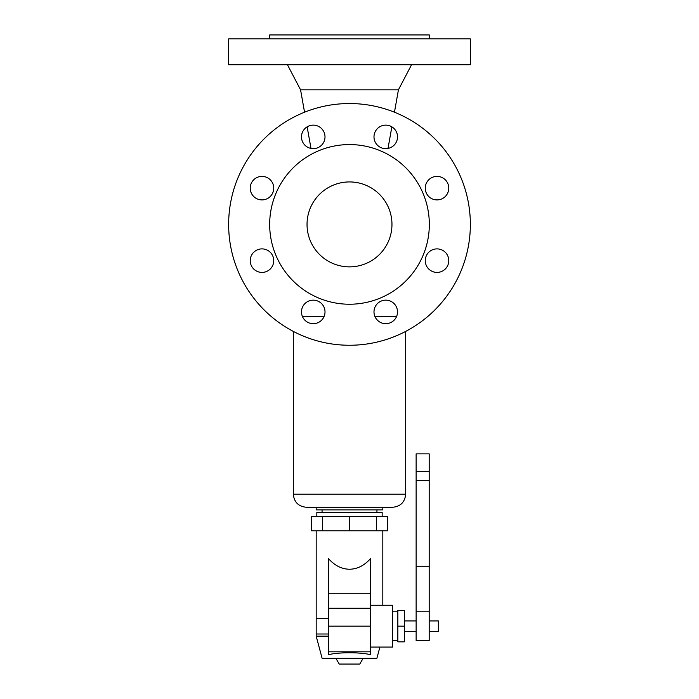 <?xml version="1.0" encoding="UTF-8"?>
<svg xmlns="http://www.w3.org/2000/svg" width="699" height="699" viewBox="0 0 699 699"><rect width="100%" height="100%" fill="white"/><g stroke="black" fill="none" stroke-linecap="round" stroke-linejoin="round"><path stroke-width="1.05" d="M269.674 38.873L269.674 34.95L429.326 34.95L429.326 38.873M228.643 64.736L470.357 64.736L470.357 38.873L228.643 38.873L228.643 64.736M304.546 112.216L300.57 89.822L398.43 89.822L411.562 64.736M349.5 103.539A120.857 120.857 0 0 1 470.357 224.396A120.857 120.857 0 0 1 349.5 345.254A120.857 120.857 0 0 1 228.643 224.396A120.857 120.857 0 0 1 349.5 103.539M349.5 304.231A79.826 79.826 0 0 1 269.674 224.396A79.826 79.826 0 0 1 349.5 144.571A79.826 79.826 0 0 1 429.326 224.396A79.826 79.826 0 0 1 349.5 304.231M349.5 181.932A42.464 42.464 0 0 1 391.964 224.396A42.464 42.464 0 0 1 349.5 266.861A42.464 42.464 0 0 1 307.036 224.396A42.464 42.464 0 0 1 349.5 181.932M250.225 260.648A11.761 11.761 0 0 1 261.985 248.888A11.761 11.761 0 0 1 273.746 260.648A11.761 11.761 0 0 1 261.985 272.409A11.761 11.761 0 0 1 250.225 260.648M250.225 188.153A11.761 11.761 0 0 1 261.985 176.393A11.761 11.761 0 0 1 273.746 188.153A11.761 11.761 0 0 1 261.985 199.905A11.761 11.761 0 0 1 250.225 188.153M301.487 136.882A11.761 11.761 0 0 1 313.248 125.13A11.761 11.761 0 0 1 325.009 136.882A11.761 11.761 0 0 1 313.248 148.642A11.761 11.761 0 0 1 301.487 136.882M373.991 136.882A11.761 11.761 0 0 1 385.752 125.13A11.761 11.761 0 0 1 397.513 136.882A11.761 11.761 0 0 1 385.752 148.642A11.761 11.761 0 0 1 373.991 136.882M448.775 188.153A11.761 11.761 0 0 1 437.015 199.905A11.761 11.761 0 0 1 425.254 188.153A11.761 11.761 0 0 1 437.015 176.393A11.761 11.761 0 0 1 448.775 188.153M448.775 260.648A11.761 11.761 0 0 1 437.015 272.409A11.761 11.761 0 0 1 425.254 260.648A11.761 11.761 0 0 1 437.015 248.888A11.761 11.761 0 0 1 448.775 260.648M373.991 311.911A11.761 11.761 0 0 1 385.752 300.151A11.761 11.761 0 0 1 397.513 311.911A11.761 11.761 0 0 1 385.752 323.672A11.761 11.761 0 0 1 373.991 311.911M325.009 311.911A11.761 11.761 0 0 1 313.248 323.672A11.761 11.761 0 0 1 301.487 311.911A11.761 11.761 0 0 1 313.248 300.151A11.761 11.761 0 0 1 325.009 311.911M396.63 316.376L374.874 316.376M324.126 316.376L302.37 316.376M293.318 494.202L405.682 494.202C404.904 502.135 400.553 506.487 392.62 507.264L306.38 507.264C298.447 506.487 294.096 502.135 293.318 494.202L293.318 331.405M382.816 507.264L382.816 509.877L316.184 509.877L316.184 507.264M382.161 516.5L382.161 512.489L316.839 512.489L316.839 516.5M349.5 530.786L311.317 530.786L311.317 516.5L387.683 516.5L387.683 530.786L349.5 530.786L349.5 516.5M376.499 530.786L376.499 516.5M322.501 530.786L322.501 516.5M328.591 636.169L316.184 636.169L316.184 530.786M328.591 558.711C334.725 565.605 341.697 569.117 349.5 569.239C357.303 569.117 364.275 565.605 370.409 558.711L370.409 654.614C364.843 653.408 357.879 652.779 349.5 652.744C341.121 652.779 334.157 653.408 328.591 654.614L328.591 558.711M370.409 647.064L392.62 647.064L392.62 605.255L370.409 605.255M397.845 611.791L392.62 611.791M397.845 640.529L392.62 640.529M404.372 626.164L404.372 610.48L397.845 610.48L397.845 641.839L404.372 641.839L404.372 626.164L397.845 626.164M416.132 631.389L404.372 631.389M416.132 620.93L404.372 620.93M416.132 453.869L416.132 640.529L429.195 640.529L429.195 453.869L416.132 453.869M429.195 620.93L438.343 620.93L438.343 631.389L429.195 631.389M379.898 647.064L376.883 658.318L322.117 658.318L316.184 636.169M328.591 634.002L316.184 634.002M328.591 618.318L316.184 618.318M363.104 658.318L359.793 664.05L339.207 664.05L335.896 658.318M416.132 566.207L429.195 566.207M416.132 480.396L429.195 480.396M416.132 471.502L429.195 471.502M370.409 593.276L328.591 593.276M370.409 608.27L328.591 608.27M370.409 626.164L328.591 626.164M370.409 651.817L328.591 651.817M310.985 148.424L307.149 126.834M405.682 494.202L405.682 331.405M376.936 512.489L376.936 509.877M429.195 611.791L416.132 611.791M300.57 89.822L287.438 64.736M388.015 148.424L391.851 126.834M394.454 112.216L398.43 89.822M322.064 512.489L322.064 509.877M382.816 605.255L382.816 530.786"/></g></svg>
